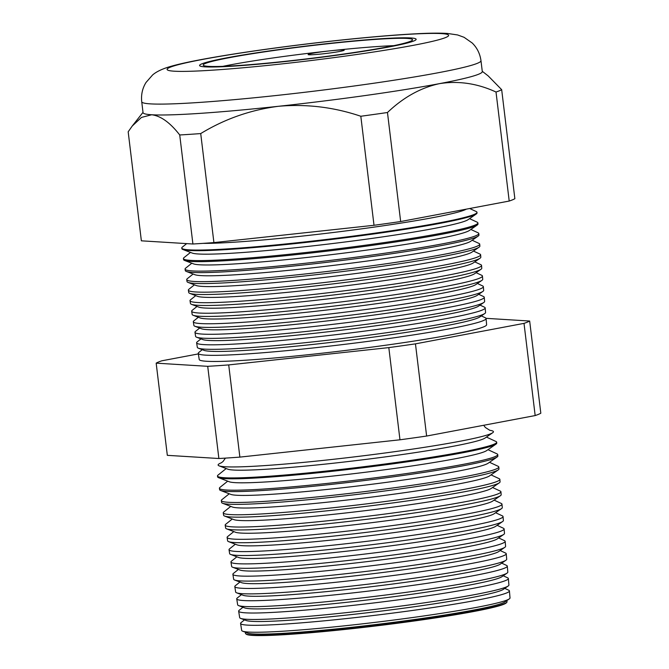 <?xml version="1.0" encoding="UTF-8"?>
<svg xmlns="http://www.w3.org/2000/svg" width="669" height="669" viewBox="0 0 669 669"><rect width="100%" height="100%" fill="white"/><g stroke="black" fill="none" stroke-linecap="round" stroke-linejoin="round"><path stroke-width="1" d="M393.782 45.659A105.426 6.289 -6.9 0 0 329.809 50.861A18.18 1.087 -6.9 0 0 308.116 54.557A18.18 1.087 -6.9 0 0 322.533 53.88A18.18 1.087 -6.9 0 0 344.209 50.192A18.18 1.087 -6.9 0 0 329.8 50.861A105.426 6.289 -6.9 0 0 222.819 66.348M286.792 61.147A105.426 6.289 -6.9 0 0 412.53 39.73A105.426 6.289 -6.9 0 0 328.939 43.652A105.426 6.289 -6.9 0 0 203.2 65.069A105.426 6.289 -6.9 0 0 286.792 61.147M329.666 43.351A109.064 6.506 -6.9 0 0 199.588 65.503A109.064 6.506 -6.9 0 0 286.064 61.448A109.064 6.506 -6.9 0 0 416.135 39.295A109.064 6.506 -6.9 0 0 329.666 43.351A109.064 6.506 173.1 0 1 416.135 39.295A109.064 6.506 173.1 0 1 286.064 61.448A109.064 6.506 173.1 0 1 199.588 65.503A109.064 6.506 173.1 0 1 329.666 43.351M489.683 430.292A138.667 8.271 173.1 0 1 492.685 432.743A138.667 8.271 173.1 0 1 328.061 459.879A138.667 8.271 173.1 0 1 219.098 465.85A138.667 8.271 173.1 0 1 221.431 462.756M509.418 590.919L510.021 597.927A135.155 8.061 173.1 0 1 509.276 598.914L504.861 601.975A130.371 7.777 173.1 0 1 350.088 627.48A130.371 7.777 173.1 0 1 247.647 633.1L242.63 631.185A135.155 8.061 173.1 0 1 241.668 630.399L240.581 623.449A135.397 8.078 -6.9 0 0 347.93 618.407A135.397 8.078 -6.9 0 0 509.418 590.919A135.397 8.078 -6.9 0 0 508.708 590.209L504.761 588.377M246.025 632.481L245.949 632.539A131.768 7.861 -6.9 0 0 245.766 633.827A131.768 7.861 -6.9 0 0 349.912 628.467A131.768 7.861 -6.9 0 0 506.859 602.234A131.768 7.861 -6.9 0 0 506.374 601.03L506.282 600.988M509.276 598.914A135.155 8.061 173.1 0 1 348.825 625.364A135.155 8.061 173.1 0 1 242.63 631.185M508.356 578.526L508.917 585.024A135.606 8.087 173.1 0 1 508.172 586.011L503.339 589.364A130.371 7.777 173.1 0 1 348.557 614.878A130.371 7.777 173.1 0 1 246.117 620.489L240.623 618.39A135.606 8.087 173.1 0 1 239.669 617.604L238.657 611.165A135.832 8.103 -6.9 0 0 346.35 606.097A135.832 8.103 -6.9 0 0 508.356 578.526A135.832 8.103 -6.9 0 0 507.646 577.815L503.23 575.766M244.503 619.87L241.099 622.596A135.397 8.078 -6.9 0 0 240.581 623.449M508.172 586.011A135.606 8.087 173.1 0 1 347.178 612.553A135.606 8.087 173.1 0 1 240.623 618.39M507.294 566.133L507.813 572.12A136.058 8.12 173.1 0 1 507.06 573.116L501.809 576.753A130.371 7.777 173.1 0 1 347.035 602.267A130.371 7.777 173.1 0 1 244.595 607.878L238.624 605.604A136.058 8.12 173.1 0 1 237.662 604.818L236.734 598.88A136.267 8.128 -6.9 0 0 344.769 593.796A136.267 8.128 -6.9 0 0 507.294 566.133A136.267 8.128 -6.9 0 0 506.584 565.422L501.708 563.156M242.972 607.26L239.176 610.304A135.832 8.103 -6.9 0 0 238.657 611.165M507.06 573.116A136.058 8.12 173.1 0 1 345.53 599.742A136.058 8.12 173.1 0 1 238.624 605.604M506.232 553.748L506.701 559.217A136.509 8.145 173.1 0 1 505.956 560.221L500.287 564.143A130.371 7.777 173.1 0 1 345.505 589.657A130.371 7.777 173.1 0 1 243.064 595.268L236.625 592.809A136.509 8.145 173.1 0 1 235.655 592.023L234.811 586.588A136.702 8.153 -6.9 0 0 343.189 581.495A136.702 8.153 -6.9 0 0 506.232 553.748A136.702 8.153 -6.9 0 0 505.513 553.029L500.178 550.545M241.45 594.649L237.252 598.011A136.267 8.128 -6.9 0 0 236.734 598.88M505.956 560.221A136.509 8.145 173.1 0 1 343.891 586.93A136.509 8.145 173.1 0 1 236.625 592.809M505.17 541.355L505.597 546.322A136.961 8.17 173.1 0 1 504.844 547.317L498.756 551.532A130.371 7.777 173.1 0 1 343.983 577.046A130.371 7.777 173.1 0 1 241.542 582.657L234.627 580.015A136.961 8.17 173.1 0 1 233.657 579.229L232.879 574.303A137.137 8.179 -6.9 0 0 341.608 569.185A137.137 8.179 -6.9 0 0 505.17 541.355A137.137 8.179 -6.9 0 0 504.451 540.636L498.656 537.935M239.92 582.047L235.329 585.726A136.702 8.153 -6.9 0 0 234.811 586.588M504.844 547.317A136.961 8.17 173.1 0 1 342.244 574.119A136.961 8.17 173.1 0 1 234.627 580.015M504.108 528.962L504.493 533.419A137.421 8.195 173.1 0 1 503.74 534.422L497.234 538.921A130.371 7.777 173.1 0 1 342.453 564.435A130.371 7.777 173.1 0 1 240.012 570.055L232.62 567.228A137.421 8.195 173.1 0 1 231.65 566.434L230.956 562.019A137.571 8.204 -6.9 0 0 340.028 556.884A137.571 8.204 -6.9 0 0 504.108 528.962A137.571 8.204 -6.9 0 0 503.389 528.242L497.134 525.332M238.398 569.436L233.406 573.433A137.137 8.179 -6.9 0 0 232.879 574.303M503.74 534.422A137.421 8.195 173.1 0 1 340.596 561.308A137.421 8.195 173.1 0 1 232.62 567.228M503.046 516.568L503.389 520.515A137.873 8.229 173.1 0 1 502.628 521.519L495.704 526.319A130.371 7.777 173.1 0 1 340.931 551.825A130.371 7.777 173.1 0 1 238.49 557.444L230.621 554.434A137.873 8.229 173.1 0 1 229.643 553.639L229.032 549.726A138.006 8.237 -6.9 0 0 338.447 544.583A138.006 8.237 -6.9 0 0 503.046 516.568A138.006 8.237 -6.9 0 0 502.327 515.841L495.604 512.722M236.868 556.825L231.482 561.14A137.571 8.204 -6.9 0 0 230.956 562.019M502.628 521.519A137.873 8.229 173.1 0 1 338.957 548.496A137.873 8.229 173.1 0 1 230.621 554.434M501.984 504.175L502.285 507.612A138.324 8.254 173.1 0 1 501.524 508.624L494.182 513.708A130.371 7.777 173.1 0 1 339.4 539.222A130.371 7.777 173.1 0 1 236.96 544.834L228.622 541.647A138.324 8.254 173.1 0 1 227.644 540.845L227.109 537.441A138.441 8.262 -6.9 0 0 336.867 532.273A138.441 8.262 -6.9 0 0 501.984 504.175A138.441 8.262 -6.9 0 0 501.265 503.448L494.082 500.111M235.346 544.215L229.559 548.856A138.006 8.237 -6.9 0 0 229.032 549.726M501.524 508.624A138.324 8.254 173.1 0 1 337.31 535.685A138.324 8.254 173.1 0 1 228.622 541.647M500.93 491.782L501.173 494.709A138.776 8.279 173.1 0 1 500.412 495.721L492.652 501.098A130.371 7.777 173.1 0 1 337.878 526.612A130.371 7.777 173.1 0 1 235.438 532.223L226.615 528.853A138.776 8.279 173.1 0 1 225.637 528.058L225.185 525.148A138.876 8.287 -6.9 0 0 335.286 519.972A138.876 8.287 -6.9 0 0 500.93 491.782A138.876 8.287 -6.9 0 0 500.195 491.054L492.551 487.5M233.816 531.604L227.636 536.563A138.441 8.262 -6.9 0 0 227.109 537.441M500.412 495.721A138.776 8.279 173.1 0 1 335.662 522.882A138.776 8.279 173.1 0 1 226.615 528.853M499.868 479.389L500.069 481.805A139.227 8.304 173.1 0 1 499.308 482.826L491.13 488.487A130.371 7.777 173.1 0 1 336.356 514.001A130.371 7.777 173.1 0 1 233.907 519.612L224.617 516.067A139.227 8.304 173.1 0 1 223.63 515.264L223.254 512.864A139.311 8.312 -6.9 0 0 333.706 507.671A139.311 8.312 -6.9 0 0 499.868 479.389A139.311 8.312 -6.9 0 0 499.133 478.661L491.029 474.89M232.294 518.993L225.721 524.27A138.876 8.287 -6.9 0 0 225.185 525.148M499.308 482.826A139.227 8.304 173.1 0 1 334.015 510.071A139.227 8.304 173.1 0 1 224.617 516.067M498.806 466.995L498.965 468.902A139.679 8.329 173.1 0 1 498.196 469.922L489.599 475.876A130.371 7.777 173.1 0 1 334.826 501.39A130.371 7.777 173.1 0 1 232.386 507.002L222.618 503.272A139.679 8.329 173.1 0 1 221.631 502.469L221.33 500.579A139.746 8.337 -6.9 0 0 332.125 495.361A139.746 8.337 -6.9 0 0 498.806 466.995A139.746 8.337 -6.9 0 0 498.071 466.268L489.499 462.279M230.763 506.391L223.797 511.977A139.311 8.312 -6.9 0 0 223.254 512.864M498.196 469.922A139.679 8.329 173.1 0 1 332.376 497.259A139.679 8.329 173.1 0 1 222.618 503.272M497.744 454.611L497.861 456.007A140.13 8.363 173.1 0 1 497.092 457.027L488.077 463.266A130.371 7.777 173.1 0 1 333.304 488.78A130.371 7.777 173.1 0 1 230.864 494.399L220.619 490.486A140.13 8.363 173.1 0 1 219.624 489.675L219.407 488.286A140.181 8.363 -6.9 0 0 330.545 483.06A140.181 8.363 -6.9 0 0 497.744 454.611A140.181 8.363 -6.9 0 0 497.008 453.875L487.977 449.677M229.241 493.781L221.874 499.693A139.746 8.337 -6.9 0 0 221.33 500.579M497.092 457.027A140.13 8.363 173.1 0 1 330.729 484.448A140.13 8.363 173.1 0 1 220.619 490.486M496.682 442.217L496.758 443.104A140.59 8.388 173.1 0 1 495.98 444.124L486.547 450.663A130.371 7.777 173.1 0 1 331.774 476.169A130.371 7.777 173.1 0 1 229.333 481.789L218.612 477.691A140.59 8.388 173.1 0 1 217.617 476.88L217.484 476.002A140.615 8.388 -6.9 0 0 328.972 470.759A140.615 8.388 -6.9 0 0 496.682 442.217A140.615 8.388 -6.9 0 0 495.938 441.481L486.447 437.066M227.711 481.17L219.95 487.4A140.181 8.363 -6.9 0 0 219.407 488.286M495.98 444.124A140.59 8.388 173.1 0 1 329.081 471.637A140.59 8.388 173.1 0 1 218.612 477.691M492.685 432.743L485.025 438.053A130.371 7.777 173.1 0 1 330.252 463.567A130.371 7.777 173.1 0 1 227.811 469.178L219.098 465.85M226.189 468.559L218.027 475.107A140.615 8.388 -6.9 0 0 217.484 476.002M485.176 307.916L485.569 312.465A145.173 8.664 173.1 0 1 484.766 313.527L479.79 316.972A139.788 8.337 173.1 0 1 313.845 344.326A139.788 8.337 173.1 0 1 204.003 350.347L198.358 348.189A145.173 8.664 173.1 0 1 197.33 347.345L196.619 342.829A145.332 8.672 -6.9 0 0 311.846 337.41A145.332 8.672 -6.9 0 0 485.176 307.916A145.332 8.672 -6.9 0 0 484.415 307.155L480.016 305.106M202.272 349.678L198.827 352.446A144.956 8.647 -6.9 0 0 198.267 353.366A144.956 8.647 -6.9 0 0 313.201 347.955A144.956 8.647 -6.9 0 0 486.087 318.536A144.956 8.647 -6.9 0 0 485.326 317.775L481.32 315.91M484.766 313.527A145.173 8.664 173.1 0 1 312.423 341.934A145.173 8.664 173.1 0 1 198.358 348.189M484.264 297.287L484.615 301.41A145.558 8.68 173.1 0 1 483.821 302.472L478.486 306.159A139.788 8.337 173.1 0 1 312.532 333.513A139.788 8.337 173.1 0 1 202.699 339.534L196.636 337.226A145.558 8.68 173.1 0 1 195.607 336.382L194.972 332.301A145.7 8.689 -6.9 0 0 310.491 326.865A145.7 8.689 -6.9 0 0 484.264 297.287A145.7 8.689 -6.9 0 0 483.503 296.526L478.703 294.301M200.959 338.874L197.179 341.909A145.332 8.672 -6.9 0 0 196.619 342.829M483.821 302.472A145.558 8.68 173.1 0 1 311.01 330.954A145.558 8.68 173.1 0 1 196.636 337.226M483.353 286.667L483.67 290.346A145.951 8.705 173.1 0 1 482.867 291.416L477.181 295.355A139.788 8.337 173.1 0 1 311.227 322.709A139.788 8.337 173.1 0 1 201.394 328.73L194.922 326.263A145.951 8.705 173.1 0 1 193.893 325.418L193.316 321.764A146.076 8.714 -6.9 0 0 309.137 316.32A146.076 8.714 -6.9 0 0 483.353 286.667A146.076 8.714 -6.9 0 0 482.592 285.906L477.398 283.489M199.655 328.069L195.532 331.372A145.7 8.689 -6.9 0 0 194.972 332.301M482.867 291.416A145.951 8.705 173.1 0 1 309.605 319.974A145.951 8.705 173.1 0 1 194.922 326.263M482.441 276.046L482.725 279.291A146.335 8.73 173.1 0 1 481.914 280.361L475.868 284.551A139.788 8.337 173.1 0 1 309.923 311.905A139.788 8.337 173.1 0 1 200.081 317.917L193.207 315.291A146.335 8.73 173.1 0 1 192.17 314.447L191.668 311.236A146.452 8.739 -6.9 0 0 307.782 305.775A146.452 8.739 -6.9 0 0 482.441 276.046A146.452 8.739 -6.9 0 0 481.68 275.277L476.085 272.684M198.35 317.257L193.885 320.844A146.076 8.714 -6.9 0 0 193.316 321.764M481.914 280.361A146.335 8.73 173.1 0 1 308.192 308.994A146.335 8.73 173.1 0 1 193.207 315.291M481.538 265.426L481.772 268.236A146.72 8.756 173.1 0 1 480.969 269.298L474.564 273.738A139.788 8.337 173.1 0 1 308.61 301.092A139.788 8.337 173.1 0 1 198.777 307.113L191.493 304.328A146.72 8.756 173.1 0 1 190.456 303.483L190.021 300.699A146.82 8.756 -6.9 0 0 306.427 295.23A146.82 8.756 -6.9 0 0 481.538 265.426A146.82 8.756 -6.9 0 0 480.76 264.656L474.781 261.872M197.037 306.452L192.237 310.307A146.452 8.739 -6.9 0 0 191.668 311.236M480.969 269.298A146.72 8.756 173.1 0 1 306.778 298.014A146.72 8.756 173.1 0 1 191.493 304.328M480.626 254.805L480.827 257.172A147.113 8.781 173.1 0 1 480.016 258.242L473.251 262.934A139.788 8.337 173.1 0 1 307.305 290.287A139.788 8.337 173.1 0 1 197.464 296.308L189.779 293.365A147.113 8.781 173.1 0 1 188.742 292.52L188.374 290.17A147.197 8.781 -6.9 0 0 305.072 284.676A147.197 8.781 -6.9 0 0 480.626 254.805A147.197 8.781 -6.9 0 0 479.849 254.028L473.476 251.067M195.733 295.639L190.581 299.771A146.82 8.756 -6.9 0 0 190.021 300.699M480.016 258.242A147.113 8.781 173.1 0 1 305.373 287.034A147.113 8.781 173.1 0 1 189.779 293.365M479.715 244.177L479.882 246.117A147.498 8.797 173.1 0 1 479.071 247.187L471.946 252.121A139.788 8.337 173.1 0 1 305.992 279.475A139.788 8.337 173.1 0 1 196.159 285.496L188.064 282.402A147.498 8.797 173.1 0 1 187.019 281.557L186.718 279.634A147.565 8.806 -6.9 0 0 303.718 274.131A147.565 8.806 -6.9 0 0 479.715 244.177A147.565 8.806 -6.9 0 0 478.937 243.407L472.163 240.255M194.42 284.835L188.934 289.234A147.197 8.781 -6.9 0 0 188.374 290.17M479.071 247.187A147.498 8.797 173.1 0 1 303.96 276.054A147.498 8.797 173.1 0 1 188.064 282.402M478.803 233.556L478.937 235.053A147.891 8.822 173.1 0 1 478.118 236.132L470.642 241.317A139.788 8.337 173.1 0 1 304.688 268.67A139.788 8.337 173.1 0 1 194.855 274.691L186.35 271.438A147.891 8.822 173.1 0 1 185.305 270.585L185.07 269.105A147.941 8.822 -6.9 0 0 302.363 263.586A147.941 8.822 -6.9 0 0 478.803 233.556A147.941 8.822 -6.9 0 0 478.026 232.787L470.859 229.45M193.115 274.022L187.287 278.705A147.565 8.806 -6.9 0 0 186.718 279.634M478.118 236.132A147.891 8.822 173.1 0 1 302.555 265.075A147.891 8.822 173.1 0 1 186.35 271.438M477.892 222.936L477.984 223.998A148.275 8.848 173.1 0 1 477.173 225.077L469.329 230.504A139.788 8.337 173.1 0 1 303.383 257.858A139.788 8.337 173.1 0 1 193.542 263.879L184.636 260.475A148.275 8.848 173.1 0 1 183.582 259.622L183.423 258.569A148.309 8.848 -6.9 0 0 301.008 253.041A148.309 8.848 -6.9 0 0 477.892 222.936A148.309 8.848 -6.9 0 0 477.114 222.158L469.546 218.646M191.811 263.218L185.639 268.169A147.941 8.822 -6.9 0 0 185.07 269.105M477.173 225.077A148.275 8.848 173.1 0 1 301.142 254.095A148.275 8.848 173.1 0 1 184.636 260.475M469.697 208.511L476.203 211.538A148.685 8.873 173.1 0 1 476.989 212.316L477.039 212.934A148.66 8.873 173.1 0 1 476.219 214.021L468.024 219.7A139.788 8.337 173.1 0 1 302.07 247.053A139.788 8.337 173.1 0 1 192.237 253.074L182.921 249.512A148.66 8.873 173.1 0 1 181.868 248.659L181.767 248.04A148.685 8.873 173.1 0 1 182.344 247.095L186.684 243.616M190.498 252.414L183.992 257.632A148.309 8.848 -6.9 0 0 183.423 258.569M476.219 214.021A148.66 8.873 173.1 0 1 299.729 243.115A148.66 8.873 173.1 0 1 182.921 249.512M466.31 209.146A139.788 8.337 173.1 0 1 300.766 236.249A139.788 8.337 173.1 0 1 203.067 243.365M476.989 212.316A148.685 8.873 173.1 0 1 299.653 242.496A148.685 8.873 173.1 0 1 181.767 248.04M506.859 602.234L506.4 602.777A131.249 7.827 173.1 0 1 350.071 628.902A131.249 7.827 173.1 0 1 246.343 634.245L245.766 633.827M486.087 318.536L486.614 324.716A144.738 8.638 173.1 0 1 313.987 354.093A144.738 8.638 173.1 0 1 199.228 359.496L198.267 353.366M482.257 71.282L488.203 75.923L501.675 89.679A189.662 11.314 173.1 0 1 496.013 92.021C477.39 83.424 458.541 80.631 439.483 83.642C420.768 87.689 403.424 97.314 387.468 112.509A189.662 11.314 173.1 0 1 360.817 116.255C333.864 107.14 306.435 103.82 278.513 106.287A170.863 10.194 173.1 0 1 151.696 114.759A170.863 10.194 173.1 0 1 143.041 112.643L141.728 101.747C140.992 94.705 142.422 88.283 146.018 82.471L152.574 74.995C155.877 72.085 160.936 69.526 167.752 67.301C181.383 62.928 208.795 57.676 250.005 51.546C277.911 47.449 306.762 43.778 336.566 40.541C368.109 37.146 394.735 34.88 416.453 33.759C429.381 33.065 439.725 32.965 447.486 33.45L457.604 34.955L464.06 37.297L472.214 43C477.089 47.783 480.008 53.679 480.978 60.695A170.863 10.194 173.1 0 1 277.192 95.399A170.863 10.194 173.1 0 1 141.728 101.747M501.675 89.679L514.862 198.701A189.662 11.314 173.1 0 1 509.209 201.051L400.656 221.539A189.662 11.314 173.1 0 1 374.013 225.286L213.913 242.596A189.662 11.314 173.1 0 1 192.915 244.001L141.368 240.823L128.18 131.801L132.253 126.006L141.468 117.418L151.696 114.759C160.786 115.888 170.127 122.628 179.727 134.971A189.662 11.314 173.1 0 0 200.717 133.574C224.742 118.948 250.674 109.858 278.513 106.287A170.863 10.194 173.1 0 0 439.483 83.642A170.863 10.194 173.1 0 0 482.299 71.583L480.978 60.695M509.209 201.051L496.013 92.021M400.656 221.539L387.468 112.509M374.013 225.286L360.817 116.255M213.913 242.596L200.717 133.574M192.915 244.001L179.727 134.971M529.664 321.028L540.82 413.216A189.662 11.314 173.1 0 1 535.167 415.566L426.621 436.046A189.662 11.314 173.1 0 1 399.97 439.801L239.87 457.111A189.662 11.314 173.1 0 1 218.88 458.516L167.325 455.338L156.17 363.15L207.716 366.319A189.662 11.314 -6.9 0 0 228.714 364.914L388.814 347.604A189.662 11.314 -6.9 0 0 415.457 343.858L524.011 323.37A189.662 11.314 -6.9 0 0 529.664 321.028L486.029 318.335M218.88 458.516L207.716 366.319M239.87 457.111L228.714 364.914M399.97 439.801L388.814 347.604M426.621 436.046L415.457 343.858M535.167 415.566L524.011 323.37M198.358 353.909L161.831 360.8A189.662 11.314 -6.9 0 0 156.17 363.15M336.206 40.633A141.778 8.454 -6.9 0 0 169.993 67.31A141.778 8.454 -6.9 0 0 279.525 64.165A141.778 8.454 -6.9 0 0 445.738 37.489A141.778 8.454 -6.9 0 0 336.206 40.633M221.272 462.848L223.02 461.518L225.428 458.114M489.867 430.343L485.36 427.491L483.695 425.275M143.007 112.342L132.253 126.006"/></g></svg>
